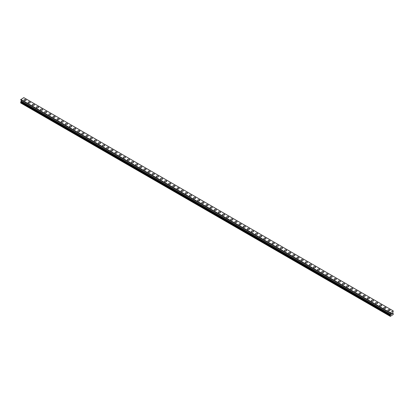 <?xml version="1.0" encoding="UTF-8"?>
<svg xmlns="http://www.w3.org/2000/svg" width="414" height="414" viewBox="0 0 414 414"><rect width="100%" height="100%" fill="white"/><g stroke="black" fill="none" stroke-linecap="round" stroke-linejoin="round"><path stroke-width="0.62" d="M23.971 100.116A1.071 0.621 180 0 1 24.633 99.541A1.071 0.621 180 0 1 25.803 99.676A1.071 0.621 180 0 1 26.113 100.116A1.071 0.621 180 0 1 25.451 100.685A1.071 0.621 180 0 1 24.286 100.55A1.071 0.621 180 0 1 23.971 100.116A1.071 0.621 180 0 1 24.633 99.541A1.071 0.621 180 0 1 25.803 99.676A1.071 0.621 180 0 1 26.113 100.116M29.937 102.067A1.071 0.621 180 0 1 30.248 102.501A1.071 0.621 180 0 1 29.585 103.07A1.071 0.621 180 0 1 28.421 102.936A1.071 0.621 180 0 1 28.105 102.501A1.071 0.621 180 0 1 28.768 101.932A1.071 0.621 180 0 1 29.937 102.067M28.105 102.501A1.071 0.621 180 0 1 28.768 101.927A1.071 0.621 180 0 1 29.937 102.061A1.071 0.621 180 0 1 30.248 102.501M32.24 104.887A1.071 0.621 180 0 1 32.903 104.318A1.071 0.621 180 0 1 34.072 104.452A1.071 0.621 180 0 1 34.383 104.892A1.071 0.621 180 0 1 33.725 105.461A1.071 0.621 180 0 1 32.556 105.327A1.071 0.621 180 0 1 32.24 104.887A1.071 0.621 180 0 1 32.903 104.318A1.071 0.621 180 0 1 34.072 104.452A1.071 0.621 180 0 1 34.383 104.887M36.375 107.278A1.071 0.621 180 0 1 37.037 106.703A1.071 0.621 180 0 1 38.207 106.838A1.071 0.621 180 0 1 38.523 107.278A1.071 0.621 180 0 1 37.86 107.847A1.071 0.621 180 0 1 36.691 107.712A1.071 0.621 180 0 1 36.375 107.278A1.071 0.621 180 0 1 37.037 106.703A1.071 0.621 180 0 1 38.207 106.838A1.071 0.621 180 0 1 38.523 107.278M40.51 109.663A1.071 0.621 180 0 1 41.172 109.089A1.071 0.621 180 0 1 42.342 109.224A1.071 0.621 180 0 1 42.658 109.663A1.071 0.621 180 0 1 41.995 110.238A1.071 0.621 180 0 1 40.826 110.103A1.071 0.621 180 0 1 40.51 109.663A1.071 0.621 180 0 1 41.172 109.094A1.071 0.621 180 0 1 42.342 109.229A1.071 0.621 180 0 1 42.658 109.663M44.645 112.054A1.071 0.621 180 0 1 45.307 111.48A1.071 0.621 180 0 1 46.477 111.614A1.071 0.621 180 0 1 46.792 112.054M46.477 111.614A1.071 0.621 180 0 1 46.792 112.049A1.071 0.621 180 0 1 46.13 112.624A1.071 0.621 180 0 1 44.96 112.489A1.071 0.621 180 0 1 44.645 112.049A1.071 0.621 180 0 1 45.307 111.48A1.071 0.621 180 0 1 46.477 111.614M48.785 114.44A1.071 0.621 180 0 1 49.442 113.866A1.071 0.621 180 0 1 50.611 114A1.071 0.621 180 0 1 50.927 114.44A1.071 0.621 180 0 1 50.265 115.009A1.071 0.621 180 0 1 49.095 114.875A1.071 0.621 180 0 1 48.785 114.44A1.071 0.621 180 0 1 49.442 113.871A1.071 0.621 180 0 1 50.611 114A1.071 0.621 180 0 1 50.927 114.44M52.92 116.826A1.071 0.621 180 0 1 53.582 116.256A1.071 0.621 180 0 1 54.746 116.386A1.071 0.621 180 0 1 55.062 116.826A1.071 0.621 180 0 1 54.4 117.4A1.071 0.621 180 0 1 53.23 117.265A1.071 0.621 180 0 1 52.92 116.826A1.071 0.621 180 0 1 53.582 116.256A1.071 0.621 180 0 1 54.746 116.391A1.071 0.621 180 0 1 55.062 116.826M57.054 119.211A1.071 0.621 180 0 1 57.717 118.642A1.071 0.621 180 0 1 58.881 118.777A1.071 0.621 180 0 1 59.197 119.216A1.071 0.621 180 0 1 58.534 119.786A1.071 0.621 180 0 1 57.365 119.651A1.071 0.621 180 0 1 57.054 119.211A1.071 0.621 180 0 1 57.717 118.642A1.071 0.621 180 0 1 58.881 118.777A1.071 0.621 180 0 1 59.197 119.211M61.189 121.602A1.071 0.621 180 0 1 61.852 121.028A1.071 0.621 180 0 1 63.021 121.162A1.071 0.621 180 0 1 63.332 121.602A1.071 0.621 180 0 1 62.669 122.171A1.071 0.621 180 0 1 61.505 122.037A1.071 0.621 180 0 1 61.189 121.602A1.071 0.621 180 0 1 61.852 121.033A1.071 0.621 180 0 1 63.021 121.167A1.071 0.621 180 0 1 63.332 121.602M65.324 123.988A1.071 0.621 180 0 1 65.986 123.419A1.071 0.621 180 0 1 67.156 123.553A1.071 0.621 180 0 1 67.466 123.988A1.071 0.621 180 0 1 66.804 124.562A1.071 0.621 180 0 1 65.64 124.428A1.071 0.621 180 0 1 65.324 123.988A1.071 0.621 180 0 1 65.986 123.419A1.071 0.621 180 0 1 67.156 123.553A1.071 0.621 180 0 1 67.466 123.988M69.459 126.379A1.071 0.621 180 0 1 70.121 125.804A1.071 0.621 180 0 1 71.291 125.939A1.071 0.621 180 0 1 71.601 126.379A1.071 0.621 180 0 1 70.944 126.948A1.071 0.621 180 0 1 69.775 126.813A1.071 0.621 180 0 1 69.459 126.379A1.071 0.621 180 0 1 70.121 125.804A1.071 0.621 180 0 1 71.291 125.939A1.071 0.621 180 0 1 71.601 126.379M75.426 128.33A1.071 0.621 180 0 1 75.741 128.764A1.071 0.621 180 0 1 75.079 129.334A1.071 0.621 180 0 1 73.909 129.199A1.071 0.621 180 0 1 73.594 128.764A1.071 0.621 180 0 1 74.256 128.195A1.071 0.621 180 0 1 75.426 128.33M73.594 128.764A1.071 0.621 180 0 1 74.256 128.19A1.071 0.621 180 0 1 75.426 128.324A1.071 0.621 180 0 1 75.741 128.764M77.728 131.15A1.071 0.621 180 0 1 78.391 130.581A1.071 0.621 180 0 1 79.56 130.715A1.071 0.621 180 0 1 79.876 131.155A1.071 0.621 180 0 1 79.214 131.724A1.071 0.621 180 0 1 78.044 131.59A1.071 0.621 180 0 1 77.728 131.15A1.071 0.621 180 0 1 78.391 130.581A1.071 0.621 180 0 1 79.56 130.715A1.071 0.621 180 0 1 79.876 131.15M81.863 133.541A1.071 0.621 180 0 1 82.526 132.966A1.071 0.621 180 0 1 83.695 133.101A1.071 0.621 180 0 1 84.011 133.541A1.071 0.621 180 0 1 83.349 134.11A1.071 0.621 180 0 1 82.179 133.976A1.071 0.621 180 0 1 81.863 133.541A1.071 0.621 180 0 1 82.526 132.966A1.071 0.621 180 0 1 83.695 133.101A1.071 0.621 180 0 1 84.011 133.541M86.003 135.927A1.071 0.621 180 0 1 86.661 135.352A1.071 0.621 180 0 1 87.83 135.487A1.071 0.621 180 0 1 88.146 135.927A1.071 0.621 180 0 1 87.483 136.496A1.071 0.621 180 0 1 86.314 136.366A1.071 0.621 180 0 1 86.003 135.927A1.071 0.621 180 0 1 86.661 135.357A1.071 0.621 180 0 1 87.83 135.492A1.071 0.621 180 0 1 88.146 135.927M90.138 138.317A1.071 0.621 180 0 1 90.801 137.743A1.071 0.621 180 0 1 91.965 137.878A1.071 0.621 180 0 1 92.281 138.317M91.965 137.878A1.071 0.621 180 0 1 92.281 138.312A1.071 0.621 180 0 1 91.618 138.887A1.071 0.621 180 0 1 90.449 138.752A1.071 0.621 180 0 1 90.138 138.312A1.071 0.621 180 0 1 90.801 137.743A1.071 0.621 180 0 1 91.965 137.878M94.273 140.703A1.071 0.621 180 0 1 94.935 140.129A1.071 0.621 180 0 1 96.1 140.263A1.071 0.621 180 0 1 96.415 140.703A1.071 0.621 180 0 1 95.753 141.272A1.071 0.621 180 0 1 94.583 141.138A1.071 0.621 180 0 1 94.273 140.703A1.071 0.621 180 0 1 94.935 140.134A1.071 0.621 180 0 1 96.1 140.263A1.071 0.621 180 0 1 96.415 140.703M98.408 143.089A1.071 0.621 180 0 1 99.07 142.519A1.071 0.621 180 0 1 100.24 142.649A1.071 0.621 180 0 1 100.55 143.089A1.071 0.621 180 0 1 99.888 143.663A1.071 0.621 180 0 1 98.723 143.529A1.071 0.621 180 0 1 98.408 143.089A1.071 0.621 180 0 1 99.07 142.519A1.071 0.621 180 0 1 100.24 142.654A1.071 0.621 180 0 1 100.55 143.089M102.543 145.474A1.071 0.621 180 0 1 103.205 144.905A1.071 0.621 180 0 1 104.375 145.04A1.071 0.621 180 0 1 104.685 145.48A1.071 0.621 180 0 1 104.023 146.049A1.071 0.621 180 0 1 102.858 145.914A1.071 0.621 180 0 1 102.543 145.474A1.071 0.621 180 0 1 103.205 144.905A1.071 0.621 180 0 1 104.375 145.04A1.071 0.621 180 0 1 104.685 145.474M106.677 147.865A1.071 0.621 180 0 1 107.34 147.291A1.071 0.621 180 0 1 108.509 147.425A1.071 0.621 180 0 1 108.82 147.865A1.071 0.621 180 0 1 108.163 148.435A1.071 0.621 180 0 1 106.993 148.3A1.071 0.621 180 0 1 106.677 147.865A1.071 0.621 180 0 1 107.34 147.296A1.071 0.621 180 0 1 108.509 147.431A1.071 0.621 180 0 1 108.82 147.865M110.812 150.251A1.071 0.621 180 0 1 111.475 149.682A1.071 0.621 180 0 1 112.644 149.816A1.071 0.621 180 0 1 112.96 150.251A1.071 0.621 180 0 1 112.297 150.825A1.071 0.621 180 0 1 111.128 150.691A1.071 0.621 180 0 1 110.812 150.251A1.071 0.621 180 0 1 111.475 149.682A1.071 0.621 180 0 1 112.644 149.816A1.071 0.621 180 0 1 112.96 150.251M114.947 152.642A1.071 0.621 180 0 1 115.609 152.067A1.071 0.621 180 0 1 116.779 152.202A1.071 0.621 180 0 1 117.095 152.642A1.071 0.621 180 0 1 116.432 153.211A1.071 0.621 180 0 1 115.263 153.076A1.071 0.621 180 0 1 114.947 152.642A1.071 0.621 180 0 1 115.609 152.067A1.071 0.621 180 0 1 116.779 152.202A1.071 0.621 180 0 1 117.095 152.642M120.914 154.593A1.071 0.621 180 0 1 121.23 155.027A1.071 0.621 180 0 1 120.567 155.597A1.071 0.621 180 0 1 119.398 155.462A1.071 0.621 180 0 1 119.082 155.027A1.071 0.621 180 0 1 119.744 154.458A1.071 0.621 180 0 1 120.914 154.593M119.082 155.027A1.071 0.621 180 0 1 119.744 154.453A1.071 0.621 180 0 1 120.914 154.588A1.071 0.621 180 0 1 121.23 155.027M123.222 157.413A1.071 0.621 180 0 1 123.879 156.844A1.071 0.621 180 0 1 125.049 156.978A1.071 0.621 180 0 1 125.364 157.418A1.071 0.621 180 0 1 124.702 157.988A1.071 0.621 180 0 1 123.532 157.853A1.071 0.621 180 0 1 123.222 157.413A1.071 0.621 180 0 1 123.879 156.844A1.071 0.621 180 0 1 125.049 156.978A1.071 0.621 180 0 1 125.364 157.413M127.357 159.804A1.071 0.621 180 0 1 128.019 159.23A1.071 0.621 180 0 1 129.184 159.364A1.071 0.621 180 0 1 129.499 159.804A1.071 0.621 180 0 1 128.837 160.373A1.071 0.621 180 0 1 127.667 160.239A1.071 0.621 180 0 1 127.357 159.804A1.071 0.621 180 0 1 128.019 159.23A1.071 0.621 180 0 1 129.184 159.364A1.071 0.621 180 0 1 129.499 159.804M131.492 162.19A1.071 0.621 180 0 1 132.154 161.615A1.071 0.621 180 0 1 133.318 161.75A1.071 0.621 180 0 1 133.634 162.19A1.071 0.621 180 0 1 132.972 162.759A1.071 0.621 180 0 1 131.802 162.63A1.071 0.621 180 0 1 131.492 162.19A1.071 0.621 180 0 1 132.154 161.62A1.071 0.621 180 0 1 133.318 161.755A1.071 0.621 180 0 1 133.634 162.19M135.626 164.581A1.071 0.621 180 0 1 136.289 164.006A1.071 0.621 180 0 1 137.458 164.141A1.071 0.621 180 0 1 137.769 164.581M137.458 164.141A1.071 0.621 180 0 1 137.769 164.575A1.071 0.621 180 0 1 137.106 165.15A1.071 0.621 180 0 1 135.942 165.015A1.071 0.621 180 0 1 135.626 164.575A1.071 0.621 180 0 1 136.289 164.006A1.071 0.621 180 0 1 137.458 164.141M139.761 166.966A1.071 0.621 180 0 1 140.424 166.392A1.071 0.621 180 0 1 141.593 166.526A1.071 0.621 180 0 1 141.904 166.966A1.071 0.621 180 0 1 141.241 167.535A1.071 0.621 180 0 1 140.077 167.401A1.071 0.621 180 0 1 139.761 166.966A1.071 0.621 180 0 1 140.424 166.392A1.071 0.621 180 0 1 141.593 166.526A1.071 0.621 180 0 1 141.904 166.966M143.896 169.352A1.071 0.621 180 0 1 144.558 168.783A1.071 0.621 180 0 1 145.728 168.912A1.071 0.621 180 0 1 146.044 169.352A1.071 0.621 180 0 1 145.381 169.926A1.071 0.621 180 0 1 144.212 169.792A1.071 0.621 180 0 1 143.896 169.352A1.071 0.621 180 0 1 144.558 168.783A1.071 0.621 180 0 1 145.728 168.917A1.071 0.621 180 0 1 146.044 169.352M148.031 171.738A1.071 0.621 180 0 1 148.693 171.168A1.071 0.621 180 0 1 149.863 171.303A1.071 0.621 180 0 1 150.178 171.743A1.071 0.621 180 0 1 149.516 172.312A1.071 0.621 180 0 1 148.347 172.177A1.071 0.621 180 0 1 148.031 171.738A1.071 0.621 180 0 1 148.693 171.168A1.071 0.621 180 0 1 149.863 171.303A1.071 0.621 180 0 1 150.178 171.738M152.166 174.128A1.071 0.621 180 0 1 152.828 173.554A1.071 0.621 180 0 1 153.998 173.689A1.071 0.621 180 0 1 154.313 174.128A1.071 0.621 180 0 1 153.651 174.698A1.071 0.621 180 0 1 152.481 174.563A1.071 0.621 180 0 1 152.166 174.128A1.071 0.621 180 0 1 152.828 173.559A1.071 0.621 180 0 1 153.998 173.694A1.071 0.621 180 0 1 154.313 174.128M156.301 176.514A1.071 0.621 180 0 1 156.963 175.945A1.071 0.621 180 0 1 158.132 176.079A1.071 0.621 180 0 1 158.448 176.514A1.071 0.621 180 0 1 157.786 177.088A1.071 0.621 180 0 1 156.616 176.954A1.071 0.621 180 0 1 156.301 176.514A1.071 0.621 180 0 1 156.963 175.945A1.071 0.621 180 0 1 158.132 176.079A1.071 0.621 180 0 1 158.448 176.514M160.441 178.905A1.071 0.621 180 0 1 161.098 178.331A1.071 0.621 180 0 1 162.267 178.465A1.071 0.621 180 0 1 162.583 178.905A1.071 0.621 180 0 1 161.921 179.474A1.071 0.621 180 0 1 160.751 179.34A1.071 0.621 180 0 1 160.441 178.905A1.071 0.621 180 0 1 161.098 178.331A1.071 0.621 180 0 1 162.267 178.465A1.071 0.621 180 0 1 162.583 178.905M166.402 180.856A1.071 0.621 180 0 1 166.718 181.291A1.071 0.621 180 0 1 166.055 181.86A1.071 0.621 180 0 1 164.886 181.725A1.071 0.621 180 0 1 164.575 181.291A1.071 0.621 180 0 1 165.238 180.721A1.071 0.621 180 0 1 166.402 180.856M164.575 181.291A1.071 0.621 180 0 1 165.238 180.716A1.071 0.621 180 0 1 166.402 180.851A1.071 0.621 180 0 1 166.718 181.291M168.71 183.676A1.071 0.621 180 0 1 169.373 183.107A1.071 0.621 180 0 1 170.537 183.242A1.071 0.621 180 0 1 170.853 183.681A1.071 0.621 180 0 1 170.19 184.251A1.071 0.621 180 0 1 169.021 184.116A1.071 0.621 180 0 1 168.71 183.676A1.071 0.621 180 0 1 169.373 183.107A1.071 0.621 180 0 1 170.537 183.242A1.071 0.621 180 0 1 170.853 183.676M172.845 186.067A1.071 0.621 180 0 1 173.507 185.493A1.071 0.621 180 0 1 174.677 185.627A1.071 0.621 180 0 1 174.987 186.067A1.071 0.621 180 0 1 174.325 186.636A1.071 0.621 180 0 1 173.161 186.502A1.071 0.621 180 0 1 172.845 186.067A1.071 0.621 180 0 1 173.507 185.493A1.071 0.621 180 0 1 174.677 185.627A1.071 0.621 180 0 1 174.987 186.067M176.98 188.453A1.071 0.621 180 0 1 177.642 187.878A1.071 0.621 180 0 1 178.812 188.013A1.071 0.621 180 0 1 179.122 188.453A1.071 0.621 180 0 1 178.465 189.022A1.071 0.621 180 0 1 177.296 188.893A1.071 0.621 180 0 1 176.98 188.453A1.071 0.621 180 0 1 177.642 187.884A1.071 0.621 180 0 1 178.812 188.018A1.071 0.621 180 0 1 179.122 188.453M181.115 190.844A1.071 0.621 180 0 1 181.777 190.269A1.071 0.621 180 0 1 182.947 190.404A1.071 0.621 180 0 1 183.262 190.844M182.947 190.404A1.071 0.621 180 0 1 183.262 190.838A1.071 0.621 180 0 1 182.6 191.413A1.071 0.621 180 0 1 181.43 191.278A1.071 0.621 180 0 1 181.115 190.838A1.071 0.621 180 0 1 181.777 190.269A1.071 0.621 180 0 1 182.947 190.404M185.249 193.229A1.071 0.621 180 0 1 185.912 192.655A1.071 0.621 180 0 1 187.081 192.789A1.071 0.621 180 0 1 187.397 193.229A1.071 0.621 180 0 1 186.735 193.799A1.071 0.621 180 0 1 185.565 193.664A1.071 0.621 180 0 1 185.249 193.229A1.071 0.621 180 0 1 185.912 192.655A1.071 0.621 180 0 1 187.081 192.789A1.071 0.621 180 0 1 187.397 193.229M189.384 195.615A1.071 0.621 180 0 1 190.047 195.046A1.071 0.621 180 0 1 191.216 195.175A1.071 0.621 180 0 1 191.532 195.615A1.071 0.621 180 0 1 190.87 196.189A1.071 0.621 180 0 1 189.7 196.055A1.071 0.621 180 0 1 189.384 195.615A1.071 0.621 180 0 1 190.047 195.046A1.071 0.621 180 0 1 191.216 195.18A1.071 0.621 180 0 1 191.532 195.615M193.519 198.001A1.071 0.621 180 0 1 194.182 197.431A1.071 0.621 180 0 1 195.351 197.566A1.071 0.621 180 0 1 195.667 198.006A1.071 0.621 180 0 1 195.004 198.575A1.071 0.621 180 0 1 193.835 198.441A1.071 0.621 180 0 1 193.519 198.001A1.071 0.621 180 0 1 194.182 197.431A1.071 0.621 180 0 1 195.351 197.566A1.071 0.621 180 0 1 195.667 198.001M197.659 200.392A1.071 0.621 180 0 1 198.316 199.817A1.071 0.621 180 0 1 199.486 199.952A1.071 0.621 180 0 1 199.802 200.392A1.071 0.621 180 0 1 199.139 200.961A1.071 0.621 180 0 1 197.97 200.826A1.071 0.621 180 0 1 197.659 200.392A1.071 0.621 180 0 1 198.316 199.822A1.071 0.621 180 0 1 199.486 199.957A1.071 0.621 180 0 1 199.802 200.392M201.794 202.777A1.071 0.621 180 0 1 202.456 202.208A1.071 0.621 180 0 1 203.621 202.342A1.071 0.621 180 0 1 203.936 202.777A1.071 0.621 180 0 1 203.274 203.352A1.071 0.621 180 0 1 202.104 203.217A1.071 0.621 180 0 1 201.794 202.777A1.071 0.621 180 0 1 202.456 202.208A1.071 0.621 180 0 1 203.621 202.342A1.071 0.621 180 0 1 203.936 202.777M205.929 205.168A1.071 0.621 180 0 1 206.591 204.594A1.071 0.621 180 0 1 207.761 204.728A1.071 0.621 180 0 1 208.071 205.168A1.071 0.621 180 0 1 207.409 205.737A1.071 0.621 180 0 1 206.239 205.603A1.071 0.621 180 0 1 205.929 205.168A1.071 0.621 180 0 1 206.591 204.594A1.071 0.621 180 0 1 207.761 204.728A1.071 0.621 180 0 1 208.071 205.168M211.896 207.119A1.071 0.621 180 0 1 212.206 207.554A1.071 0.621 180 0 1 211.544 208.123A1.071 0.621 180 0 1 210.379 207.988A1.071 0.621 180 0 1 210.064 207.554A1.071 0.621 180 0 1 210.726 206.984A1.071 0.621 180 0 1 211.896 207.119M210.064 207.554A1.071 0.621 180 0 1 210.726 206.979A1.071 0.621 180 0 1 211.896 207.114A1.071 0.621 180 0 1 212.206 207.554M214.198 209.939A1.071 0.621 180 0 1 214.861 209.37A1.071 0.621 180 0 1 216.03 209.505A1.071 0.621 180 0 1 216.341 209.945A1.071 0.621 180 0 1 215.684 210.514A1.071 0.621 180 0 1 214.514 210.379A1.071 0.621 180 0 1 214.198 209.939A1.071 0.621 180 0 1 214.861 209.37A1.071 0.621 180 0 1 216.03 209.505A1.071 0.621 180 0 1 216.341 209.939M218.333 212.33A1.071 0.621 180 0 1 218.996 211.756A1.071 0.621 180 0 1 220.165 211.89A1.071 0.621 180 0 1 220.481 212.33A1.071 0.621 180 0 1 219.818 212.899A1.071 0.621 180 0 1 218.649 212.765A1.071 0.621 180 0 1 218.333 212.33A1.071 0.621 180 0 1 218.996 211.756A1.071 0.621 180 0 1 220.165 211.89A1.071 0.621 180 0 1 220.481 212.33M222.468 214.716A1.071 0.621 180 0 1 223.13 214.141A1.071 0.621 180 0 1 224.3 214.276A1.071 0.621 180 0 1 224.616 214.716A1.071 0.621 180 0 1 223.953 215.285A1.071 0.621 180 0 1 222.784 215.156A1.071 0.621 180 0 1 222.468 214.716A1.071 0.621 180 0 1 223.13 214.147A1.071 0.621 180 0 1 224.3 214.281A1.071 0.621 180 0 1 224.616 214.716M226.603 217.107A1.071 0.621 180 0 1 227.265 216.532A1.071 0.621 180 0 1 228.435 216.667A1.071 0.621 180 0 1 228.751 217.107M228.435 216.667A1.071 0.621 180 0 1 228.751 217.102A1.071 0.621 180 0 1 228.088 217.676A1.071 0.621 180 0 1 226.919 217.541A1.071 0.621 180 0 1 226.603 217.102A1.071 0.621 180 0 1 227.265 216.532A1.071 0.621 180 0 1 228.435 216.667M230.738 219.492A1.071 0.621 180 0 1 231.4 218.918A1.071 0.621 180 0 1 232.57 219.053A1.071 0.621 180 0 1 232.885 219.492A1.071 0.621 180 0 1 232.223 220.062A1.071 0.621 180 0 1 231.053 219.927A1.071 0.621 180 0 1 230.738 219.492A1.071 0.621 180 0 1 231.4 218.918A1.071 0.621 180 0 1 232.57 219.053A1.071 0.621 180 0 1 232.885 219.492M234.878 221.878A1.071 0.621 180 0 1 235.535 221.309A1.071 0.621 180 0 1 236.704 221.438A1.071 0.621 180 0 1 237.02 221.878A1.071 0.621 180 0 1 236.358 222.453A1.071 0.621 180 0 1 235.188 222.318A1.071 0.621 180 0 1 234.878 221.878A1.071 0.621 180 0 1 235.535 221.309A1.071 0.621 180 0 1 236.704 221.443A1.071 0.621 180 0 1 237.02 221.878M239.013 224.264A1.071 0.621 180 0 1 239.675 223.695A1.071 0.621 180 0 1 240.839 223.829A1.071 0.621 180 0 1 241.155 224.269A1.071 0.621 180 0 1 240.493 224.838A1.071 0.621 180 0 1 239.323 224.704A1.071 0.621 180 0 1 239.013 224.264A1.071 0.621 180 0 1 239.675 223.695A1.071 0.621 180 0 1 240.839 223.829A1.071 0.621 180 0 1 241.155 224.264M243.147 226.655A1.071 0.621 180 0 1 243.81 226.08A1.071 0.621 180 0 1 244.979 226.215A1.071 0.621 180 0 1 245.29 226.655A1.071 0.621 180 0 1 244.627 227.224A1.071 0.621 180 0 1 243.463 227.089A1.071 0.621 180 0 1 243.147 226.655A1.071 0.621 180 0 1 243.81 226.085A1.071 0.621 180 0 1 244.979 226.22A1.071 0.621 180 0 1 245.29 226.655M247.282 229.04A1.071 0.621 180 0 1 247.945 228.471A1.071 0.621 180 0 1 249.114 228.606A1.071 0.621 180 0 1 249.425 229.04A1.071 0.621 180 0 1 248.762 229.615A1.071 0.621 180 0 1 247.598 229.48A1.071 0.621 180 0 1 247.282 229.04A1.071 0.621 180 0 1 247.945 228.471A1.071 0.621 180 0 1 249.114 228.606A1.071 0.621 180 0 1 249.425 229.04M251.417 231.431A1.071 0.621 180 0 1 252.079 230.857A1.071 0.621 180 0 1 253.249 230.991A1.071 0.621 180 0 1 253.559 231.431A1.071 0.621 180 0 1 252.902 232A1.071 0.621 180 0 1 251.733 231.866A1.071 0.621 180 0 1 251.417 231.431A1.071 0.621 180 0 1 252.079 230.857A1.071 0.621 180 0 1 253.249 230.991A1.071 0.621 180 0 1 253.559 231.431M257.384 233.382A1.071 0.621 180 0 1 257.699 233.817A1.071 0.621 180 0 1 257.037 234.386A1.071 0.621 180 0 1 255.868 234.252A1.071 0.621 180 0 1 255.552 233.817A1.071 0.621 180 0 1 256.214 233.248A1.071 0.621 180 0 1 257.384 233.382M255.552 233.817A1.071 0.621 180 0 1 256.214 233.242A1.071 0.621 180 0 1 257.384 233.377A1.071 0.621 180 0 1 257.699 233.817M259.687 236.203A1.071 0.621 180 0 1 260.349 235.633A1.071 0.621 180 0 1 261.519 235.768A1.071 0.621 180 0 1 261.834 236.208A1.071 0.621 180 0 1 261.172 236.777A1.071 0.621 180 0 1 260.002 236.642A1.071 0.621 180 0 1 259.687 236.203A1.071 0.621 180 0 1 260.349 235.633A1.071 0.621 180 0 1 261.519 235.768A1.071 0.621 180 0 1 261.834 236.203M263.821 238.593A1.071 0.621 180 0 1 264.484 238.019A1.071 0.621 180 0 1 265.653 238.153A1.071 0.621 180 0 1 265.969 238.593A1.071 0.621 180 0 1 265.307 239.163A1.071 0.621 180 0 1 264.137 239.028A1.071 0.621 180 0 1 263.821 238.593A1.071 0.621 180 0 1 264.484 238.019A1.071 0.621 180 0 1 265.653 238.153A1.071 0.621 180 0 1 265.969 238.593M267.956 240.979A1.071 0.621 180 0 1 268.619 240.405A1.071 0.621 180 0 1 269.788 240.539A1.071 0.621 180 0 1 270.104 240.979A1.071 0.621 180 0 1 269.442 241.548A1.071 0.621 180 0 1 268.272 241.419A1.071 0.621 180 0 1 267.956 240.979A1.071 0.621 180 0 1 268.619 240.41A1.071 0.621 180 0 1 269.788 240.544A1.071 0.621 180 0 1 270.104 240.979M272.096 243.37A1.071 0.621 180 0 1 272.759 242.795A1.071 0.621 180 0 1 273.923 242.93A1.071 0.621 180 0 1 274.239 243.37M273.923 242.93A1.071 0.621 180 0 1 274.239 243.365A1.071 0.621 180 0 1 273.576 243.939A1.071 0.621 180 0 1 272.407 243.805A1.071 0.621 180 0 1 272.096 243.365A1.071 0.621 180 0 1 272.759 242.795A1.071 0.621 180 0 1 273.923 242.93M276.231 245.756A1.071 0.621 180 0 1 276.894 245.181A1.071 0.621 180 0 1 278.058 245.316A1.071 0.621 180 0 1 278.374 245.756A1.071 0.621 180 0 1 277.711 246.325A1.071 0.621 180 0 1 276.542 246.19A1.071 0.621 180 0 1 276.231 245.756A1.071 0.621 180 0 1 276.894 245.181A1.071 0.621 180 0 1 278.058 245.316A1.071 0.621 180 0 1 278.374 245.756M280.366 248.141A1.071 0.621 180 0 1 281.028 247.572A1.071 0.621 180 0 1 282.198 247.701A1.071 0.621 180 0 1 282.508 248.141A1.071 0.621 180 0 1 281.846 248.716A1.071 0.621 180 0 1 280.682 248.581A1.071 0.621 180 0 1 280.366 248.141A1.071 0.621 180 0 1 281.028 247.572A1.071 0.621 180 0 1 282.198 247.707A1.071 0.621 180 0 1 282.508 248.141M284.501 250.527A1.071 0.621 180 0 1 285.163 249.958A1.071 0.621 180 0 1 286.333 250.092A1.071 0.621 180 0 1 286.643 250.532A1.071 0.621 180 0 1 285.981 251.101A1.071 0.621 180 0 1 284.816 250.967A1.071 0.621 180 0 1 284.501 250.527A1.071 0.621 180 0 1 285.163 249.958A1.071 0.621 180 0 1 286.333 250.092A1.071 0.621 180 0 1 286.643 250.527M288.636 252.918A1.071 0.621 180 0 1 289.298 252.343A1.071 0.621 180 0 1 290.468 252.478A1.071 0.621 180 0 1 290.778 252.918A1.071 0.621 180 0 1 290.121 253.487A1.071 0.621 180 0 1 288.951 253.352A1.071 0.621 180 0 1 288.636 252.918A1.071 0.621 180 0 1 289.298 252.349A1.071 0.621 180 0 1 290.468 252.483A1.071 0.621 180 0 1 290.778 252.918M292.77 255.303A1.071 0.621 180 0 1 293.433 254.734A1.071 0.621 180 0 1 294.602 254.869A1.071 0.621 180 0 1 294.918 255.303A1.071 0.621 180 0 1 294.256 255.878A1.071 0.621 180 0 1 293.086 255.743A1.071 0.621 180 0 1 292.77 255.303A1.071 0.621 180 0 1 293.433 254.734A1.071 0.621 180 0 1 294.602 254.869A1.071 0.621 180 0 1 294.918 255.303M296.905 257.694A1.071 0.621 180 0 1 297.568 257.12A1.071 0.621 180 0 1 298.737 257.254A1.071 0.621 180 0 1 299.053 257.694A1.071 0.621 180 0 1 298.39 258.264A1.071 0.621 180 0 1 297.221 258.129A1.071 0.621 180 0 1 296.905 257.694A1.071 0.621 180 0 1 297.568 257.12A1.071 0.621 180 0 1 298.737 257.254A1.071 0.621 180 0 1 299.053 257.694M302.872 259.645A1.071 0.621 180 0 1 303.188 260.08A1.071 0.621 180 0 1 302.525 260.649A1.071 0.621 180 0 1 301.356 260.515A1.071 0.621 180 0 1 301.04 260.08A1.071 0.621 180 0 1 301.702 259.511A1.071 0.621 180 0 1 302.872 259.645M301.04 260.08A1.071 0.621 180 0 1 301.702 259.506A1.071 0.621 180 0 1 302.872 259.64A1.071 0.621 180 0 1 303.188 260.08M305.18 262.466A1.071 0.621 180 0 1 305.837 261.896A1.071 0.621 180 0 1 307.007 262.031A1.071 0.621 180 0 1 307.323 262.471A1.071 0.621 180 0 1 306.66 263.04A1.071 0.621 180 0 1 305.491 262.906A1.071 0.621 180 0 1 305.18 262.466A1.071 0.621 180 0 1 305.837 261.896A1.071 0.621 180 0 1 307.007 262.031A1.071 0.621 180 0 1 307.323 262.466M309.315 264.856A1.071 0.621 180 0 1 309.977 264.282A1.071 0.621 180 0 1 311.142 264.417A1.071 0.621 180 0 1 311.457 264.856A1.071 0.621 180 0 1 310.795 265.426A1.071 0.621 180 0 1 309.625 265.291A1.071 0.621 180 0 1 309.315 264.856A1.071 0.621 180 0 1 309.977 264.282A1.071 0.621 180 0 1 311.142 264.417A1.071 0.621 180 0 1 311.457 264.856M313.45 267.242A1.071 0.621 180 0 1 314.112 266.668A1.071 0.621 180 0 1 315.277 266.802A1.071 0.621 180 0 1 315.592 267.242A1.071 0.621 180 0 1 314.93 267.811A1.071 0.621 180 0 1 313.76 267.682A1.071 0.621 180 0 1 313.45 267.242A1.071 0.621 180 0 1 314.112 266.673A1.071 0.621 180 0 1 315.277 266.807A1.071 0.621 180 0 1 315.592 267.242M317.585 269.633A1.071 0.621 180 0 1 318.247 269.059A1.071 0.621 180 0 1 319.417 269.193A1.071 0.621 180 0 1 319.727 269.633M319.417 269.193A1.071 0.621 180 0 1 319.727 269.628A1.071 0.621 180 0 1 319.065 270.202A1.071 0.621 180 0 1 317.9 270.068A1.071 0.621 180 0 1 317.585 269.628A1.071 0.621 180 0 1 318.247 269.059A1.071 0.621 180 0 1 319.417 269.193M321.719 272.019A1.071 0.621 180 0 1 322.382 271.444A1.071 0.621 180 0 1 323.551 271.579A1.071 0.621 180 0 1 323.862 272.019A1.071 0.621 180 0 1 323.199 272.588A1.071 0.621 180 0 1 322.035 272.453A1.071 0.621 180 0 1 321.719 272.019A1.071 0.621 180 0 1 322.382 271.444A1.071 0.621 180 0 1 323.551 271.579A1.071 0.621 180 0 1 323.862 272.019M325.854 274.404A1.071 0.621 180 0 1 326.517 273.835A1.071 0.621 180 0 1 327.686 273.964A1.071 0.621 180 0 1 327.997 274.404A1.071 0.621 180 0 1 327.339 274.979A1.071 0.621 180 0 1 326.17 274.844A1.071 0.621 180 0 1 325.854 274.404A1.071 0.621 180 0 1 326.517 273.835A1.071 0.621 180 0 1 327.686 273.97A1.071 0.621 180 0 1 327.997 274.404M329.989 276.79A1.071 0.621 180 0 1 330.651 276.221A1.071 0.621 180 0 1 331.821 276.355A1.071 0.621 180 0 1 332.137 276.795A1.071 0.621 180 0 1 331.474 277.364A1.071 0.621 180 0 1 330.305 277.23A1.071 0.621 180 0 1 329.989 276.79A1.071 0.621 180 0 1 330.651 276.221A1.071 0.621 180 0 1 331.821 276.355A1.071 0.621 180 0 1 332.137 276.79M334.124 279.181A1.071 0.621 180 0 1 334.786 278.606A1.071 0.621 180 0 1 335.956 278.741A1.071 0.621 180 0 1 336.271 279.181A1.071 0.621 180 0 1 335.609 279.75A1.071 0.621 180 0 1 334.44 279.616A1.071 0.621 180 0 1 334.124 279.181A1.071 0.621 180 0 1 334.786 278.612A1.071 0.621 180 0 1 335.956 278.741A1.071 0.621 180 0 1 336.271 279.181M338.259 281.567A1.071 0.621 180 0 1 338.921 280.997A1.071 0.621 180 0 1 340.091 281.132A1.071 0.621 180 0 1 340.406 281.567A1.071 0.621 180 0 1 339.744 282.141A1.071 0.621 180 0 1 338.574 282.006A1.071 0.621 180 0 1 338.259 281.567A1.071 0.621 180 0 1 338.921 280.997A1.071 0.621 180 0 1 340.091 281.132A1.071 0.621 180 0 1 340.406 281.567M342.399 283.952A1.071 0.621 180 0 1 343.056 283.383A1.071 0.621 180 0 1 344.225 283.518A1.071 0.621 180 0 1 344.541 283.957A1.071 0.621 180 0 1 343.879 284.527A1.071 0.621 180 0 1 342.709 284.392A1.071 0.621 180 0 1 342.399 283.952A1.071 0.621 180 0 1 343.056 283.383A1.071 0.621 180 0 1 344.225 283.518A1.071 0.621 180 0 1 344.541 283.952M348.36 285.908A1.071 0.621 180 0 1 348.676 286.343A1.071 0.621 180 0 1 348.014 286.912A1.071 0.621 180 0 1 346.844 286.778A1.071 0.621 180 0 1 346.534 286.343A1.071 0.621 180 0 1 347.196 285.774A1.071 0.621 180 0 1 348.36 285.908M346.534 286.343A1.071 0.621 180 0 1 347.196 285.769A1.071 0.621 180 0 1 348.36 285.903A1.071 0.621 180 0 1 348.676 286.343M350.668 288.729A1.071 0.621 180 0 1 351.331 288.16A1.071 0.621 180 0 1 352.495 288.294A1.071 0.621 180 0 1 352.811 288.734A1.071 0.621 180 0 1 352.148 289.303A1.071 0.621 180 0 1 350.979 289.169A1.071 0.621 180 0 1 350.668 288.729A1.071 0.621 180 0 1 351.331 288.16A1.071 0.621 180 0 1 352.495 288.294A1.071 0.621 180 0 1 352.811 288.729M354.803 291.12A1.071 0.621 180 0 1 355.466 290.545A1.071 0.621 180 0 1 356.635 290.68A1.071 0.621 180 0 1 356.946 291.12A1.071 0.621 180 0 1 356.283 291.689A1.071 0.621 180 0 1 355.119 291.554A1.071 0.621 180 0 1 354.803 291.12A1.071 0.621 180 0 1 355.466 290.545A1.071 0.621 180 0 1 356.635 290.68A1.071 0.621 180 0 1 356.946 291.12M358.938 293.505A1.071 0.621 180 0 1 359.6 292.931A1.071 0.621 180 0 1 360.77 293.065A1.071 0.621 180 0 1 361.08 293.505A1.071 0.621 180 0 1 360.418 294.075A1.071 0.621 180 0 1 359.254 293.945A1.071 0.621 180 0 1 358.938 293.505A1.071 0.621 180 0 1 359.6 292.936A1.071 0.621 180 0 1 360.77 293.071A1.071 0.621 180 0 1 361.08 293.505M363.073 295.896A1.071 0.621 180 0 1 363.735 295.322A1.071 0.621 180 0 1 364.905 295.456A1.071 0.621 180 0 1 365.215 295.896M364.905 295.456A1.071 0.621 180 0 1 365.215 295.891A1.071 0.621 180 0 1 364.558 296.465A1.071 0.621 180 0 1 363.389 296.331A1.071 0.621 180 0 1 363.073 295.891A1.071 0.621 180 0 1 363.735 295.322A1.071 0.621 180 0 1 364.905 295.456M367.208 298.282A1.071 0.621 180 0 1 367.87 297.707A1.071 0.621 180 0 1 369.04 297.842A1.071 0.621 180 0 1 369.355 298.282A1.071 0.621 180 0 1 368.693 298.851A1.071 0.621 180 0 1 367.523 298.717A1.071 0.621 180 0 1 367.208 298.282A1.071 0.621 180 0 1 367.87 297.707A1.071 0.621 180 0 1 369.04 297.842A1.071 0.621 180 0 1 369.355 298.282M371.342 300.667A1.071 0.621 180 0 1 372.005 300.098A1.071 0.621 180 0 1 373.174 300.228A1.071 0.621 180 0 1 373.49 300.667A1.071 0.621 180 0 1 372.828 301.242A1.071 0.621 180 0 1 371.658 301.107A1.071 0.621 180 0 1 371.342 300.667A1.071 0.621 180 0 1 372.005 300.098A1.071 0.621 180 0 1 373.174 300.233A1.071 0.621 180 0 1 373.49 300.667M375.477 303.053A1.071 0.621 180 0 1 376.14 302.484A1.071 0.621 180 0 1 377.309 302.618A1.071 0.621 180 0 1 377.625 303.058A1.071 0.621 180 0 1 376.963 303.628A1.071 0.621 180 0 1 375.793 303.493A1.071 0.621 180 0 1 375.477 303.053A1.071 0.621 180 0 1 376.14 302.484A1.071 0.621 180 0 1 377.309 302.618A1.071 0.621 180 0 1 377.625 303.053M379.617 305.444A1.071 0.621 180 0 1 380.275 304.87A1.071 0.621 180 0 1 381.444 305.004A1.071 0.621 180 0 1 381.76 305.444A1.071 0.621 180 0 1 381.097 306.013A1.071 0.621 180 0 1 379.928 305.879A1.071 0.621 180 0 1 379.617 305.444A1.071 0.621 180 0 1 380.275 304.875A1.071 0.621 180 0 1 381.444 305.004A1.071 0.621 180 0 1 381.76 305.444M383.752 307.83A1.071 0.621 180 0 1 384.415 307.26A1.071 0.621 180 0 1 385.579 307.395A1.071 0.621 180 0 1 385.895 307.83A1.071 0.621 180 0 1 385.232 308.404A1.071 0.621 180 0 1 384.063 308.27A1.071 0.621 180 0 1 383.752 307.83A1.071 0.621 180 0 1 384.415 307.26A1.071 0.621 180 0 1 385.579 307.395A1.071 0.621 180 0 1 385.895 307.83M387.887 310.215A1.071 0.621 180 0 1 388.549 309.646A1.071 0.621 180 0 1 389.714 309.781A1.071 0.621 180 0 1 390.029 310.221A1.071 0.621 180 0 1 389.367 310.79A1.071 0.621 180 0 1 388.197 310.655A1.071 0.621 180 0 1 387.887 310.215A1.071 0.621 180 0 1 388.549 309.646A1.071 0.621 180 0 1 389.714 309.781A1.071 0.621 180 0 1 390.029 310.215M391.282 313.621L391.608 313.429L391.282 313.621M391.282 313.962L391.282 314.257L391.277 313.962M391.235 314.335L391.608 314.117L391.235 314.335L391.235 313.595L391.608 313.382M391.861 313.424L392.203 313.108M392.11 313.517L391.913 313.895L392.11 313.517M391.913 313.895L392.265 313.693L391.913 313.89M391.825 313.993L392.26 313.74L391.825 313.993L392.187 313.191M390.371 315.106L390.702 313.372L390.185 312.694L393.243 310.924L392.726 313.181L393.3 313.719L393.3 314.412L390.335 316.363L390.371 315.106L20.938 101.818L20.7 102.263L20.7 102.957L390.128 316.244M21.259 100.059L390.692 313.346L21.259 100.059L20.938 101.818M20.917 99.836L390.361 313.155M20.7 99.686L390.128 312.974L20.7 99.686L23.815 97.637L393.243 310.924M390.185 312.694L20.757 99.407M390.128 312.787L20.7 99.5M390.361 315.028L20.938 101.746M390.702 313.372L21.274 100.084M390.702 314.35L21.274 101.063M390.692 314.392L21.259 101.104M390.361 314.961L20.928 101.673M390.148 315.484L20.721 102.196M390.128 315.551L20.7 102.263M390.143 313.01L20.716 99.722"/></g></svg>
